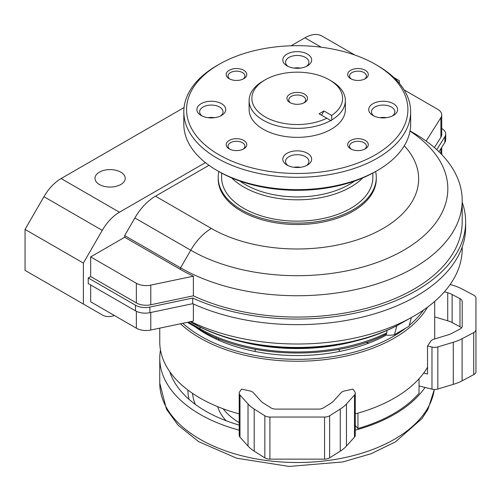 <?xml version="1.0" encoding="UTF-8"?>
<svg xmlns="http://www.w3.org/2000/svg" width="501" height="501" viewBox="0 0 501 501"><rect width="100%" height="100%" fill="white"/><g stroke="black" fill="none" stroke-linecap="round" stroke-linejoin="round"><path stroke-width="0.75" d="M399.303 83.272L399.303 80.674L393.849 77.523M205.404 162.593L119.445 212.224A34.369 19.84 120 0 0 102.26 230.366L83.373 263.075L83.373 304.044L102.26 314.947A34.369 19.84 120 0 0 114.447 315.53M90.668 284.963L90.668 301.802L136.36 328.18A13.746 7.935 0 0 0 150.782 330.027L193.367 321.078L193.367 303.969M208.986 165.299L155.479 196.192A41.245 23.81 120 0 0 134.863 217.96L124.686 235.576L124.686 237.255L90.668 256.9L90.668 276.546L88.239 277.949L88.239 283.56L135.477 310.833A13.746 7.935 0 0 0 149.899 312.68L192.728 303.681L192.728 298.064A168.405 97.225 180 0 0 370.59 309.342A168.405 97.225 180 0 0 465.642 221.824L465.642 227.435A168.405 97.225 180 0 1 370.59 314.954A168.405 97.225 180 0 1 192.728 303.681M462.204 202.279A168.405 97.225 180 0 1 465.642 221.824M410.043 130.93L413.882 133.147A164.967 95.246 180 0 1 413.889 133.153A164.967 95.246 180 0 1 462.204 200.5A164.967 95.246 180 0 1 360.363 288.488A164.967 95.246 180 0 1 180.585 267.847L180.585 269.525A164.967 95.246 0 0 0 193.367 276.176L193.367 295.822A164.967 95.246 180 0 0 368.229 307.796A164.967 95.246 180 0 0 462.204 221.824L462.204 200.5M90.668 276.546L136.36 302.923A13.746 7.935 0 0 0 150.782 304.771L193.367 295.822M88.239 277.949L135.477 305.222A13.746 7.935 0 0 0 149.899 307.069L192.728 298.064M436.747 149.667L444.882 136.76A13.746 7.935 0 0 0 445.708 134.049A13.746 7.935 0 0 0 441.732 128.463M434.398 147.582L440.905 137.268A13.746 7.935 0 0 0 441.732 134.556L441.732 114.911A13.746 7.935 0 0 0 437.705 109.299L404.107 89.904M438.964 151.759L444.882 142.372A13.746 7.935 0 0 0 445.708 139.66L445.708 134.049M462.204 246.98L462.204 248.765A164.967 95.246 180 0 1 413.889 316.112A164.967 95.246 180 0 1 190.919 321.592M124.686 235.576L180.585 267.847L190.756 250.231A41.245 23.81 -60 0 1 211.378 228.462L155.479 196.192M180.585 269.525L124.686 237.255M190.299 321.723L190.756 321.986A150.582 86.936 180 0 0 396.172 326.051L413.889 316.112M375.606 171.524A79.045 45.635 180 0 1 376.282 177.486L376.282 178.888A79.045 45.635 180 0 1 297.237 224.529A79.045 45.635 180 0 1 218.185 178.888L218.185 177.486A79.045 45.635 180 0 1 218.862 171.524M396.172 326.051L395.496 326.414C336.378 356.662 246.949 355.009 190.756 321.986M386.878 330.447L386.878 332.789L386.24 334.035M385.695 334.355L387.116 335.169A67.359 38.89 -120 0 0 394.444 334.693L396.867 325.65M90.668 256.9L136.36 283.278A13.746 7.935 0 0 0 150.782 285.125L193.367 276.176M426.132 141.057L440.905 117.629A13.746 7.935 0 0 0 441.732 114.911M394.444 334.693L409.023 326.276L411.359 317.571M354.921 55.054L322.093 36.097A34.369 19.84 120 0 0 304.909 37.8L291.081 45.785M99.417 184.5A15.124 8.73 0 0 0 115.894 186.397A15.124 8.73 0 0 0 125.231 178.331A15.124 8.73 0 0 0 110.107 169.595A15.124 8.73 0 0 0 94.983 178.331A15.124 8.73 0 0 0 99.417 184.5M184.055 107.571L61.122 178.55A34.369 19.84 120 0 0 43.938 196.693L25.05 229.402L83.373 263.075M25.05 229.402L25.05 270.371L83.373 304.044M102.26 314.947L43.938 281.274A34.369 19.84 120 0 0 44.007 281.311M376.282 177.486A79.045 45.635 180 0 1 297.237 223.127A79.045 45.635 180 0 1 218.185 177.486M354.595 181.055A73.547 42.46 180 0 1 239.873 181.055M362.824 177.874A75.613 43.656 180 0 1 297.237 199.811A75.613 43.656 180 0 1 231.644 177.874M372.844 173.07L372.844 177.486A75.613 43.656 180 0 1 297.237 221.141A75.613 43.656 180 0 1 221.624 177.486L221.624 173.07M218.279 338.613A81.112 46.831 0 0 0 219.075 340.417M331.255 120.804L319.106 113.783L323.965 110.978L331.649 115.418L331.737 119.958L331.255 120.804L330.766 120.516A48.115 27.78 180 0 1 278.506 126.183A48.115 27.78 180 0 1 249.116 100.595A48.115 27.78 180 0 1 263.213 80.955L265.154 79.834A45.366 26.19 180 0 1 329.314 79.834A45.366 26.19 180 0 1 331.649 115.418M326.79 118.223A45.366 26.19 180 0 1 263.964 116.157A45.366 26.19 180 0 1 265.154 79.834M304.527 94.144A10.308 5.956 180 0 1 304.527 102.561A10.308 5.956 180 0 1 289.941 102.561A10.308 5.956 180 0 1 289.941 94.144A10.308 5.956 180 0 1 304.527 94.144M329.314 79.834L331.255 80.955A48.115 27.78 180 0 1 345.352 100.595A48.115 27.78 180 0 1 331.737 119.958M345.352 100.595L345.352 109.575A48.115 27.78 180 0 1 297.237 137.355A48.115 27.78 180 0 1 249.116 109.575L249.116 100.595M377.435 65.518L375.487 64.397A110.665 63.89 180 0 1 375.487 154.759A110.665 63.89 180 0 1 218.981 154.759A110.665 63.89 180 0 1 218.981 64.397A110.665 63.89 180 0 1 375.487 64.397L377.428 65.518A113.414 65.481 180 0 1 377.435 65.518A113.414 65.481 180 0 1 410.651 111.823A113.414 65.481 180 0 1 297.237 177.304A113.414 65.481 180 0 1 183.817 111.823A113.414 65.481 180 0 1 217.033 65.518L218.981 64.397M365.279 140.443A10.308 5.956 180 0 1 365.279 148.86A10.308 5.956 180 0 1 350.7 148.86A10.308 5.956 180 0 1 350.7 140.443A10.308 5.956 180 0 1 365.279 140.443M221.517 103.682A14.435 8.335 180 0 1 221.517 115.468A14.435 8.335 180 0 1 201.108 115.468A14.435 8.335 180 0 1 201.108 103.682A14.435 8.335 180 0 1 221.517 103.682M307.439 54.077A14.435 8.335 180 0 1 307.439 65.863A14.435 8.335 180 0 1 287.029 65.863A14.435 8.335 180 0 1 287.029 54.077A14.435 8.335 180 0 1 307.439 54.077M393.36 103.682A14.435 8.335 180 0 1 393.36 115.468A14.435 8.335 180 0 1 372.951 115.468A14.435 8.335 180 0 1 372.951 103.682A14.435 8.335 180 0 1 393.36 103.682M307.439 153.287A14.435 8.335 180 0 1 307.439 165.073A14.435 8.335 180 0 1 287.029 165.073A14.435 8.335 180 0 1 287.029 153.287A14.435 8.335 180 0 1 307.439 153.287M243.768 140.443A10.308 5.956 180 0 1 243.768 148.86A10.308 5.956 180 0 1 229.189 148.86A10.308 5.956 180 0 1 229.189 140.443A10.308 5.956 180 0 1 243.768 140.443M243.768 70.29A10.308 5.956 180 0 1 243.768 78.707A10.308 5.956 180 0 1 229.189 78.707A10.308 5.956 180 0 1 229.189 70.29A10.308 5.956 180 0 1 243.768 70.29M365.279 70.29A10.308 5.956 180 0 1 365.279 78.707A10.308 5.956 180 0 1 350.7 78.707A10.308 5.956 180 0 1 350.7 70.29A10.308 5.956 180 0 1 365.279 70.29M410.651 111.823L410.651 124.167A113.414 65.481 180 0 1 377.435 170.472A113.414 65.481 180 0 1 217.033 170.472A113.414 65.481 180 0 1 183.817 124.167L183.817 111.823M377.435 170.472L375.487 171.593A110.665 63.89 180 0 1 218.981 171.593L217.033 170.472M290.668 102.943A8.448 4.878 180 0 1 288.783 99.868A8.448 4.878 180 0 1 293.999 95.365A8.448 4.878 180 0 1 303.211 96.417A8.448 4.878 180 0 1 305.685 99.868A8.448 4.878 180 0 1 303.8 102.943M321.536 115.186L323.965 110.978M351.42 149.242A8.448 4.878 180 0 1 349.541 146.173A8.448 4.878 180 0 1 354.758 141.664A8.448 4.878 180 0 1 363.964 142.722A8.448 4.878 180 0 1 366.438 146.173A8.448 4.878 180 0 1 364.559 149.242M351.42 79.089A8.448 4.878 180 0 1 349.541 76.02A8.448 4.878 180 0 1 354.758 71.511A8.448 4.878 180 0 1 363.964 72.57A8.448 4.878 180 0 1 366.438 76.02A8.448 4.878 180 0 1 364.559 79.089M229.909 79.089A8.448 4.878 180 0 1 228.03 76.02A8.448 4.878 180 0 1 233.247 71.511A8.448 4.878 180 0 1 242.453 72.57A8.448 4.878 180 0 1 244.933 76.02A8.448 4.878 180 0 1 243.048 79.089M229.909 149.242A8.448 4.878 180 0 1 228.03 146.173A8.448 4.878 180 0 1 233.247 141.664A8.448 4.878 180 0 1 242.453 142.722A8.448 4.878 180 0 1 244.933 146.173A8.448 4.878 180 0 1 243.048 149.242M288.1 165.637A11.686 6.745 180 0 1 285.551 161.428A11.686 6.745 180 0 1 292.759 155.197A11.686 6.745 180 0 1 305.497 156.656A11.686 6.745 180 0 1 308.917 161.428A11.686 6.745 180 0 1 306.368 165.637M293.955 167.296A11.686 6.745 180 0 1 300.512 167.296M374.022 116.032A11.686 6.745 180 0 1 371.473 111.823A11.686 6.745 180 0 1 378.681 105.586A11.686 6.745 180 0 1 391.419 107.051A11.686 6.745 180 0 1 394.838 111.823A11.686 6.745 180 0 1 392.289 116.032M379.877 117.691A11.686 6.745 180 0 1 386.434 117.691M288.1 66.426A11.686 6.745 180 0 1 285.551 62.218A11.686 6.745 180 0 1 292.759 55.98A11.686 6.745 180 0 1 305.497 57.446A11.686 6.745 180 0 1 308.917 62.218A11.686 6.745 180 0 1 306.368 66.426M293.955 68.086A11.686 6.745 180 0 1 300.512 68.086M202.179 116.032A11.686 6.745 180 0 1 199.63 111.823A11.686 6.745 180 0 1 206.844 105.586A11.686 6.745 180 0 1 219.576 107.051A11.686 6.745 180 0 1 223.001 111.823A11.686 6.745 180 0 1 220.446 116.032M208.034 117.691A11.686 6.745 180 0 1 214.591 117.691M189.084 399.403A109.318 63.113 180 0 1 187.913 390.054M239.202 422.625A80.767 46.631 180 0 1 223.17 408.797M195.346 404.42A104.822 60.521 180 0 1 192.553 393.379M217.678 406.662A80.767 46.631 0 0 0 226.145 420.746M192.791 393.535A12.03 6.945 0 0 0 192.741 393.811A104.822 60.521 0 0 0 192.666 394.406M169.783 371.679A129.571 74.806 0 0 0 239.202 425.086M357.958 413.137L357.958 428.524L355.265 425.405M419.036 378.731L419.036 393.266A136.097 78.576 180 0 1 357.958 428.524M386.64 334.9A129.571 74.806 180 0 1 195.352 326.971M423.527 310.038A136.097 78.576 180 0 1 409.267 325.368M405.816 328.13A136.097 78.576 180 0 1 182.809 323.295M427.541 307.176A137.474 79.371 180 0 1 313.138 360.714A137.474 79.371 180 0 1 180.485 323.784M427.522 367.258A137.474 79.371 180 0 1 355.265 413.882M239.202 413.882A137.474 79.371 180 0 1 159.763 341.926L159.763 328.136M425.036 387.448A137.474 79.371 180 0 1 355.265 430.159M239.202 430.159A137.474 79.371 180 0 1 159.763 358.202A137.474 79.371 180 0 1 160.483 350.067M338.657 349.429L339.778 351.207A2.749 1.584 180 0 1 339.872 351.395M254.596 351.395A2.749 1.584 180 0 1 254.69 351.207L255.811 349.429M352.829 389.089L354.721 391.657A6.876 3.97 180 0 1 355.265 393.21A6.876 3.97 180 0 1 354.489 395.045L346.454 403.956A41.245 23.81 180 0 1 340.273 409.048L329.627 415.761A6.876 3.97 180 0 1 324.56 417.045L269.914 417.045A6.876 3.97 180 0 1 264.841 415.761L254.195 409.048A41.245 23.81 180 0 1 248.02 403.956L239.979 395.045A6.876 3.97 180 0 1 239.202 393.21A6.876 3.97 180 0 1 239.747 391.657L241.639 389.089A142.284 82.145 180 0 0 249.655 390.886A6.876 3.97 180 0 1 253.45 392.797L260.626 400.756A20.622 11.905 180 0 0 263.714 403.305L270.891 407.82A6.876 3.97 180 0 0 275.957 409.11L318.511 409.11A6.876 3.97 180 0 0 323.577 407.82L330.754 403.305A20.622 11.905 180 0 0 333.841 400.756L341.018 392.797A6.876 3.97 180 0 1 344.813 390.886A142.284 82.145 180 0 0 352.829 389.089M355.265 393.21L355.265 435.3A6.876 3.97 180 0 1 354.489 437.135L346.454 446.053A41.245 23.81 180 0 1 340.273 451.144L329.627 457.851A6.876 3.97 180 0 1 324.56 459.141L269.914 459.141A6.876 3.97 180 0 1 264.841 457.851L254.195 451.144A41.245 23.81 180 0 1 248.02 446.053L239.979 437.135A6.876 3.97 180 0 1 239.202 435.3L239.202 393.21M368.855 343.091L365.843 342.459M450.142 284.512L453.28 285.451A41.245 23.81 180 0 1 462.097 289.014L473.721 295.164A6.876 3.97 180 0 1 475.95 298.095L475.95 340.185M475.95 298.095L475.95 371.736A6.876 3.97 180 0 1 473.721 374.66L462.097 380.81A41.245 23.81 180 0 1 453.28 384.373L437.836 389.014A6.876 3.97 180 0 1 431.975 389.152L419.036 385.977M475.95 329.639A6.876 3.97 180 0 1 473.721 332.57L462.097 338.72A41.245 23.81 180 0 1 453.28 342.283L437.836 346.924A6.876 3.97 180 0 1 431.975 347.055L427.522 345.966L427.522 374.028L423.677 373.082M444.45 291.745L447.731 292.734A20.622 11.905 180 0 1 452.14 294.513L459.974 298.659A6.876 3.97 180 0 1 462.204 301.583L462.204 326.151A6.876 3.97 180 0 1 459.974 329.076L452.14 333.215A20.622 11.905 180 0 1 447.731 335L433.947 339.146A6.876 3.97 180 0 0 430.641 341.338A142.284 82.145 180 0 1 427.522 345.966M434.705 316.882L447.731 320.797A20.622 11.905 180 0 1 452.14 322.575L459.974 326.721A6.876 3.97 180 0 1 461.502 327.898M136.36 311.303L136.36 328.18M150.782 312.492L150.782 330.027M440.905 148.684L440.905 153.688M134.863 217.96L190.756 250.231A150.582 86.936 180 0 0 400.418 252.072A150.582 86.936 180 0 0 410.006 131.137M200.024 326.94L200.024 328.737L188.52 322.093M187.336 322.343L200.594 329.996A2.749 1.584 -60 0 1 200.024 328.737A137.474 79.371 180 0 0 386.878 332.789M404.282 145.804A121.424 70.102 180 0 1 369.594 235.182A121.424 70.102 180 0 1 211.378 228.462M356.699 340.73A137.474 79.371 180 0 1 237.768 340.73M136.36 283.278L136.36 302.923M150.782 285.125L150.782 304.771M440.905 117.629L440.905 137.268M444.882 136.76L444.882 142.372M149.899 307.069L149.899 312.68M135.477 305.222L135.477 310.833M304.909 37.8L321.191 47.2M61.122 178.55L119.445 212.224M43.938 196.693L102.26 230.366M170.634 374.122A127.586 73.66 180 0 1 170.847 373.157M434.273 389.459A137.474 79.371 180 0 1 291.757 462.448A137.474 79.371 180 0 1 159.763 383.14L159.763 358.202M197.926 328.8L197.926 328.456M203.306 332.282L203.306 331.518M354.489 395.045L354.489 437.135M346.454 403.956L346.454 446.053M340.273 409.048L340.273 451.144M329.627 415.761L329.627 457.851M324.56 417.045L324.56 459.141M269.914 417.045L269.914 459.141M264.841 415.761L264.841 457.851M254.195 409.048L254.195 451.144M248.02 403.956L248.02 446.053M239.979 395.045L239.979 437.135M473.721 332.57L473.721 374.66M462.097 338.72L462.097 380.81M453.28 342.283L453.28 384.373M437.836 346.924L437.836 389.014M431.975 347.055L431.975 389.152M447.731 292.734L447.731 320.797M452.14 294.513L452.14 322.575M459.974 298.659L459.974 326.721M441.732 147.369L441.732 154.546M386.258 334.073C334.58 360.858 248.684 358.998 200.594 329.996M216.125 337.718L216.125 339.089M434.705 301.414L434.705 338.914M434.323 389.459L428.036 409.16L422.03 418.542L395.352 441.938L370.965 453.781L342.809 461.947L289.102 466.431L236.666 458.196L198.778 441.732L178.131 425.236L166.47 409.236L159.763 383.14"/></g></svg>
